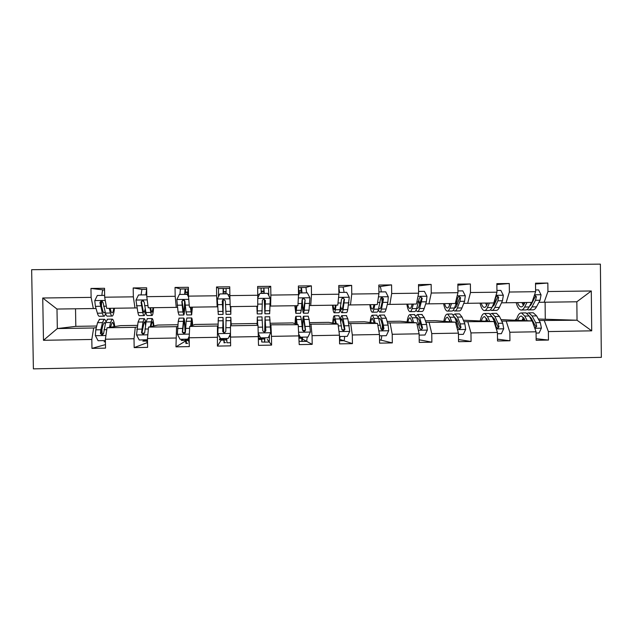 <?xml version="1.0" encoding="UTF-8"?>
<svg xmlns="http://www.w3.org/2000/svg" width="633" height="633" viewBox="0 0 633 633"><rect width="100%" height="100%" fill="white"/><g stroke="black" fill="none" stroke-linecap="round" stroke-linejoin="round"><path stroke-width="0.95" d="M33.391 368.865L601.35 357.352L600.385 264.135L31.65 269.698L33.391 368.865M515.618 320.116L515.61 319.38L516.568 319.428M522.312 319.705L523.602 319.768M531.459 320.14L532.377 320.179M539.134 320.504L577.035 320.227L591.705 330.837L548.376 331.581L548.471 340.063L536.143 338.71M538.319 319.024L577.035 320.227L576.845 301.783L538.928 302.313M515.61 319.38L516.583 319.364M522.478 319.277L523.736 319.254M530.929 319.143L531.815 319.127M544.356 320.757L548.376 331.581M501.708 321.105L532.187 320.947L536.064 331.795L536.159 340.293L548.471 340.063M536.064 331.795L509.842 332.246L509.937 340.768L497.498 339.169M463.965 321.706L494.025 321.564L497.419 332.46L497.522 340.997L509.937 340.768M497.419 332.46L470.968 332.918L471.071 341.48L458.521 339.549M425.906 322.316L455.523 322.181L458.442 333.132L458.545 341.701L471.071 341.48M458.442 333.132L431.761 333.591L431.872 342.192L419.196 339.794M387.531 322.933L416.704 322.806L419.125 333.813L419.236 342.421L431.872 342.192M419.125 333.813L392.215 334.279L392.325 342.912L379.531 339.786M348.823 323.55L377.537 323.431L379.46 334.501L379.578 343.141L392.325 342.912M379.46 334.501L352.312 334.968L352.431 343.64L339.834 339.367M309.79 324.175L338.038 324.064L339.454 335.189L339.573 343.869L352.431 343.64M339.454 335.189L312.069 335.664L312.188 344.368L302.55 339.106M270.418 324.808L298.19 324.705L299.211 344.605L312.188 344.368M299.093 335.886L271.462 336.36L271.589 345.112L267.261 339.343M258.003 325.346L256.484 323.487L231.67 323.882L230.491 325.789L258.003 325.346L258.501 345.349L271.589 345.112M258.367 336.59L230.491 337.072L230.626 345.855L217.42 346.093L221.17 340.158L223.853 340.111L221.17 340.15L221.226 339.747M217.95 324.096L194.909 324.46L189.702 326.446L217.459 326.003L217.42 346.093M217.285 337.294L189.164 337.785L189.299 346.607L175.974 346.852L185.493 341.06M177.897 324.729L157.854 325.053L148.549 327.103L176.552 326.66L175.974 346.852M175.839 338.014L147.465 338.505L147.608 347.367L134.164 347.612L146.959 342.738M137.496 325.37L120.507 325.639L107.04 327.775L135.288 327.316L134.014 338.734L134.164 347.612M134.014 338.734L105.387 339.233L105.529 348.134L91.967 348.379L105.474 344.605M75.525 308.793L75.825 326.351L57.326 328.567L93.652 327.989L91.817 339.462L91.967 348.379M91.817 339.462L43.479 340.301L42.735 298.001L91.112 297.375L90.962 288.45L104.54 288.292L104.682 297.209L133.334 296.837L133.191 287.952L146.642 287.793L146.785 296.671L175.183 296.307L175.04 287.453L188.373 287.295L188.515 296.133L216.652 295.777L216.518 286.963L229.739 286.804L229.874 295.603L257.766 295.247L257.631 286.48L270.734 286.322L270.861 295.081L298.507 294.725L298.38 285.997L311.365 285.839L311.491 294.559L338.892 294.21L338.774 285.515L351.647 285.364L351.758 294.044L378.922 293.696L378.811 285.048L391.574 284.89L391.685 293.538L418.611 293.19L418.5 284.573L431.152 284.423L431.255 293.032L457.952 292.691L457.849 284.106L470.382 283.964L470.485 292.525L496.952 292.193L496.85 283.647L509.28 283.497L509.383 292.035L535.613 291.694L535.518 283.188L547.846 283.046L547.941 291.536L591.293 290.982L591.705 330.837M532.337 302.4L501.494 302.835M495.117 302.922L494.017 302.938M531.981 302.408L535.613 291.694M506.076 302.772L509.383 292.035M500.996 319.618L532.187 320.947M486.16 319.847L487.283 319.831M493.542 319.736L494.69 319.712M486.033 320.211L487.489 320.298M493.969 320.662L495.172 320.733M506.289 321.366L509.842 332.246M496.952 292.193L493.803 302.946L463.744 303.365M457.588 303.444L456.369 303.46M467.676 303.31L470.485 292.525M463.348 320.211L494.025 321.564M456.836 320.314L457.263 320.306M449.454 320.702L449.905 320.733M456.583 321.2L457.651 321.271M467.898 321.983L470.968 332.918M457.952 292.691L455.301 303.484L425.677 303.895M428.945 303.848L431.255 293.032M425.392 320.812L435.061 320.662L455.523 322.181M429.182 322.601L431.761 333.591M418.611 293.19L416.459 304.022L387.285 304.433M389.881 304.394L391.685 293.538M387.119 321.422L399.898 321.216L416.704 322.806M390.126 323.226L392.215 334.279M378.922 293.696L377.292 304.576L348.569 304.971M350.476 304.948L351.758 294.044M348.514 322.031L364.466 321.778L377.537 323.431M350.737 323.859L352.312 334.968M338.892 294.21L337.777 305.122L309.521 305.517M310.732 305.502L311.491 294.559M309.584 322.648L328.749 322.339L338.038 324.064M311.001 324.5L312.069 335.664M298.507 294.725L297.921 305.684L270.141 306.071M270.647 306.063L270.861 295.081M270.315 323.265L292.755 322.909L298.19 324.705M270.924 325.14L271.462 336.36M257.766 295.247L257.718 306.245L230.198 306.625L229.874 295.603M230.491 325.789L230.491 337.072M188.515 296.133L189.402 307.195L217.617 306.799M217.166 306.807L216.652 295.777M217.902 325.647L217.459 326.003M189.702 326.446L189.164 337.785M146.785 296.671L148.241 307.773L177.438 307.361M176.251 307.385L175.183 296.307M177.738 326.288L176.552 326.66M148.549 327.103L147.465 338.505M104.682 297.209L106.716 308.35L136.918 307.931M134.971 307.962L133.334 296.837M137.226 326.937L135.288 327.316M107.04 327.775L105.387 339.233M42.735 298.001L56.986 309.046L96.034 308.5M93.328 308.54L91.112 297.375M545.282 318.913L545.1 302.226M96.358 327.593L93.652 327.989M75.825 326.351L96.746 326.019M56.986 309.046L57.326 328.567L43.479 340.301M258.414 339.502L261.785 339.438M221.162 339.747L221.17 340.158L223.853 340.103M225.577 340.079L226.788 340.048M187.764 340.744L188.428 340.728M544.151 302.242L547.941 291.536M591.293 290.982L576.845 301.783M104.564 290.056L90.962 288.45M142.077 289.447L133.191 287.952M180.508 288.988L175.04 287.453M218.614 288.529L216.518 286.963M268.89 295.793L268.487 287.92L270.734 286.322M305.866 287.477L311.365 285.839M342.959 287.034L351.647 285.364M378.835 286.725L391.574 284.89M418.516 285.894L431.152 284.423M457.857 285.19L470.382 283.964M496.865 284.565L509.28 283.497M535.534 283.98L547.846 283.046M104.651 295.389L97.332 295.476L94.76 300.715L95.417 306.348L97.395 313.208C98.068 315.456 98.764 316.476 99.484 316.247L103.986 316.184M101.415 306.04L101.723 301.047M101.905 295.421C102.111 292.114 102.506 290.278 103.116 289.914L104.564 289.882M109.177 308.318L110.419 313.019C111.028 315.266 111.661 316.278 112.326 316.057C113.26 315.543 113.972 312.939 114.454 308.247M110.158 308.303L110.664 310.233C111.179 312.116 111.701 312.971 112.255 312.781C112.88 312.48 113.386 310.977 113.79 308.255M111.962 316.065L107.452 316.128C106.763 316.358 106.107 315.337 105.474 313.09L103.068 302.558L101.003 301.071L99.887 302.598L102.348 313.129C102.997 315.384 103.67 316.397 104.366 316.176L105.695 313.818M105.118 311.776L104.295 312.9C103.709 313.09 103.155 312.235 102.617 310.344L100.536 302.614L101.589 301.094L101.003 301.071M110.474 327.229L112.176 322.419C112.896 322.237 113.536 323.645 114.098 326.652M109.493 327.38L110.577 322.482L112.088 319.151C113.149 318.961 114.043 321.429 114.763 326.549M105.41 340.578L98.083 340.712L95.346 335.553L95.805 329.84L97.553 322.688L99.61 319.341M105.426 341.773L104.097 341.796L105.418 341.456M101.866 329.635L102.324 334.928M105.885 321.58C105.323 319.847 104.738 319.072 104.113 319.269L102.506 322.608L100.821 329.761L100.41 333.512L102.127 335.047L103.583 333.456L105.632 322.561L107.57 319.222M100.41 333.512L101.051 333.393L102.862 325.346L104.2 322.545L105.379 323.661M146.769 295.571L146.397 294.859L138.516 294.962L135.968 300.177L137.915 312.615C138.398 314.862 138.904 315.875 139.426 315.653L143.992 315.59M141.08 294.931L141.919 289.447L146.658 289.376L141.919 289.447M149.942 307.749L150.828 312.433C151.255 314.672 151.698 315.685 152.149 315.463C152.798 314.957 153.281 312.37 153.59 307.701M150.622 307.741L150.978 309.656C151.342 311.539 151.714 312.393 152.086 312.211L153.131 307.701M151.904 315.471L147.323 315.543C146.84 315.756 146.373 314.743 145.922 312.504L144.182 302.004L142.211 300.517L141.032 302.052L142.821 312.544C143.287 314.791 143.77 315.804 144.261 315.582C144.791 315.258 145.226 313.644 145.574 310.74M145.21 308.904L144.197 312.322C143.786 312.504 143.39 311.658 142.995 309.774L141.491 302.068L142.211 300.517M146.721 292.549L146.255 294.859M145.827 294.867L146.627 289.392M184.63 294.377L185.073 288.933L187.961 288.988M187.653 292.137L185.145 292.082L184.883 294.377M188.594 297.091L187.154 294.345L179.345 294.448L176.821 299.638L178.079 312.037L179.02 315.068L183.665 315.005M179.922 294.44L180.405 288.988L185.097 288.917M190.359 307.187L191.649 314.886L192.4 307.155M190.739 307.179L191.593 311.634L192.147 307.163M187.154 294.345L188.555 296.648M191.506 314.886L186.854 314.957L186.023 311.919L184.947 301.466L183.048 299.971L181.821 301.506L182.945 311.966L183.823 314.997C184.432 313.96 184.765 309.347 184.828 301.142L184.836 300.936M184.599 300.54C184.543 307.195 184.266 310.93 183.768 311.752L182.09 301.53L183.048 299.971M188.017 288.893L187.597 294.82M150.923 326.581L152.078 321.801C152.577 321.619 153.028 323.028 153.423 326.027M150.25 326.731L151.999 318.549C152.735 318.359 153.368 320.82 153.882 325.924M147.481 339.731L139.244 339.992L136.53 334.865L138.065 322.062L139.529 318.731M146.714 341.052L142.844 341.116L146.041 339.874M147.117 339.858L147.473 339.13M145.827 323.518C145.313 320.061 144.735 318.446 144.095 318.668L142.979 321.983L141.531 332.831L143.232 334.359L144.68 332.776L146.073 321.936L147.418 318.613M147.093 339.858L147.505 341.037M147.552 344.21L146.603 339.866M143.232 334.359L141.99 332.713L144.174 321.928C144.664 321.746 145.115 322.901 145.527 325.409M185.651 339.185L185.928 340.364L188.389 340.111M191.031 325.94L191.649 321.192L192.432 325.409M190.652 326.082L191.585 317.948C191.997 317.766 192.361 320.219 192.685 325.307M189.22 336.653L187.851 339.146L180.049 339.28L177.359 334.177L178.229 321.437L179.107 318.138M185.437 340.372L181.267 340.443L183.222 339.225M187.851 339.146L189.235 336.297M185.342 332.578L185.303 331.47C184.955 322.64 184.432 318.17 183.744 318.067L182.304 332.151L183.981 333.67L185.422 332.096L186.165 321.311L186.933 318.019M187.803 343.244L185.975 343.513L185.358 339.193M188.302 338.544L189.251 343.458M185.129 333.013L185.105 332.42L182.621 332.46M183.981 333.67L182.573 332.032L183.807 321.311C184.377 321.39 184.812 325.093 185.105 332.42M223.117 293.894L223.204 288.474L226.116 288.521M226.052 291.655L223.267 291.607L223.196 293.894M229.953 298.444L227.556 293.839L219.817 293.934L217.309 299.1L218.29 314.49L222.998 314.419M218.464 296.727L218.575 288.529L223.212 288.458M230.42 306.625L230.808 314.3L230.895 306.617M230.507 306.625L230.76 311.072L230.831 306.617M227.556 293.839L229.953 298.372M230.776 314.3L226.052 314.372L225.348 300.928L223.52 299.425L222.254 300.968L223.053 314.419L223.235 299.567M222.919 299.757L222.998 311.183L222.341 300.991L223.52 299.425M229.763 288.379L226.123 288.434L226.06 293.854M223.9 338.52L223.995 339.692L226.772 339.462M230.792 325.307L230.879 320.583L231.108 324.792M230.705 325.441L230.823 317.355L231.164 324.697M230.491 333.765L228.228 338.441L220.49 338.576L217.831 333.496L218.353 317.544M223.837 339.699L219.382 339.779L220.142 337.911M219.065 335.846L219.089 336.78L219.548 336.772M223.75 332.776L223.053 317.473L222.713 331.478L224.375 332.998L225.807 331.423L226.108 317.426M225.617 342.572L224.042 342.833L223.797 338.52M226.741 338.473L226.962 342.785L230.578 342.722M223.671 332.736L223.647 331.779L222.863 331.787M224.375 332.998L222.808 331.368L223.109 320.702L223.647 331.779M261.049 288.102L263.929 287.983L264.206 293.38M264.111 293.38L263.961 291.109L261.215 291.22M257.338 306.245L257.18 310.692L256.943 306.253M257.449 306.245L257.227 313.913L256.863 306.253M257.75 297.858L259.934 293.427L267.617 293.332L270.244 298.404L269.642 313.731L264.99 313.794M259.934 293.427L257.75 297.953M264.238 298.974L264.926 313.794L265.409 300.39L263.629 298.895L262.339 300.43L261.951 313.841L257.267 313.913M261.279 293.411L261.033 288.015L257.655 288.047L261.033 288.015M263.629 298.895L265.306 300.414L264.879 310.581L264.333 299.211M264.839 337.808L264.697 342.105L261.714 341.994L261.674 339.035M258.406 339.09L264.649 338.979L264.729 337.808M260.59 337.88L258.264 333.433L260.59 337.88L268.257 337.745L270.742 332.602L269.666 316.761M269.452 335.268L269.27 342.026L264.721 342.105M257.726 325.014L257.307 316.951L257.133 324.286M257.615 324.871L257.346 320.171L257.204 324.373M261.983 316.88L262.782 330.814L264.436 332.325L265.852 330.758L265.021 316.832L264.721 332.135M265.702 331.075L264.8 331.091L265.061 320.053L265.741 330.648L264.436 332.325M264.8 331.091L264.808 332.103M298.61 287.659L301.419 287.532L302.036 292.897M301.775 292.905L301.443 290.65L299.013 290.761M296.545 305.699L295.801 310.13L295.089 305.723M296.94 305.692L295.84 313.343L294.828 305.723M298.491 295.049L299.48 292.984L307.321 292.834L309.925 297.89L309.015 310.138L308.144 313.161L303.634 313.224M306.617 292.842L305.961 287.477L301.395 287.524M299.71 292.929L298.467 295.524M302.068 300.548C302.384 308.097 302.851 312.322 303.476 313.224L304.275 310.21L305.114 299.86L303.397 298.365L302.076 299.9L301.284 310.249L300.517 313.272L295.983 313.335M299.164 293.649L298.404 287.556M305.114 299.86L303.436 310.02C302.914 309.244 302.519 305.628 302.257 299.18M302.629 337.152L302.131 341.44L299.164 341.29M299.124 338.188L302.083 338.323L302.329 337.152M298.982 334.572L300.343 337.191L307.947 337.057L310.407 331.929L309.149 319.412L308.152 316.184M307.211 337.065L306.665 341.361L302.186 341.44M297.201 324.381L295.999 316.365C295.571 316.199 295.263 318.636 295.081 323.677M296.806 324.246L296.03 319.57L295.35 323.764M300.343 337.191L299.013 334.952M300.533 316.294L301.411 319.53L302.503 330.149L304.141 331.652L305.541 330.102L303.65 316.247C302.962 316.35 302.566 320.63 302.455 329.113M305.233 330.418L302.685 330.458C302.772 323.218 303.096 319.554 303.682 319.451L305.264 329.991L304.141 331.652M335.419 305.153L335.118 307.045C334.817 308.904 334.477 309.743 334.097 309.577L332.926 305.193M336.091 305.146L335.355 309.759C334.992 311.974 334.588 312.979 334.129 312.773C333.472 312.298 332.918 309.774 332.475 305.201M338.869 292.47L346.694 292.335L349.274 297.368L347.731 309.577C347.319 311.792 346.852 312.797 346.338 312.591L341.962 312.655M344.107 292.367L343.118 287.034L338.797 287.073L343.118 287.034M338.845 290.626L338.877 293M340.309 308.231C340.728 310.898 341.187 312.37 341.701 312.662C342.192 312.86 342.635 311.855 343.031 309.648L344.487 299.33L342.809 297.842L341.472 299.377L340.063 309.695C339.684 311.903 339.248 312.908 338.774 312.702L334.374 312.773M338.797 287.335L339.557 292.43M344.487 299.33L344.036 299.362L342.777 306.942C342.453 308.793 342.081 309.632 341.67 309.466L340.617 306.412M339.462 335.941L339.747 336.503L347.288 336.368L349.733 331.273L347.857 318.81L346.322 315.606M344.653 336.416C344.471 339.288 344.178 340.712 343.759 340.696L339.525 340.768M336.345 323.748L334.366 315.788C333.631 315.622 333.085 318.059 332.721 323.075M335.672 323.629L334.39 318.977C333.892 318.818 333.488 320.211 333.18 323.162M338.766 315.717L340.19 318.929L341.883 329.492L343.513 330.996L344.898 329.445L343.157 318.882L341.955 315.669C341.345 315.479 340.831 316.983 340.427 320.187M340.783 322.039C341.108 319.76 341.504 318.7 341.97 318.866L344.447 329.342L343.11 330.893L343.513 330.996M339.478 337.27L339.628 336.463M340.103 336.495L339.525 340.562M373.968 304.615L373.533 306.507C373.098 308.35 372.608 309.197 372.077 309.031C371.46 308.754 370.922 307.298 370.455 304.671M374.918 304.608L373.85 309.205C373.328 311.404 372.742 312.409 372.101 312.211C371.183 311.737 370.416 309.228 369.814 304.679M378.906 291.932L385.726 291.845L388.282 296.853L387.823 302.329L386.122 309.023C385.544 311.23 384.904 312.227 384.207 312.029L379.974 312.093M381.28 291.9C380.995 288.695 380.56 286.923 379.966 286.591L378.835 286.591L379.966 286.591M382.095 302.439L381.628 297.383M378.297 309.948L379.61 312.101C380.291 312.298 380.908 311.294 381.462 309.094L383.519 298.816L381.889 297.328L380.528 298.855L378.518 309.133C377.972 311.341 377.371 312.338 376.706 312.14L372.449 312.204M383.519 298.816L382.902 298.847L381.129 306.396C380.662 308.239 380.148 309.086 379.586 308.92L378.803 307.939M379.476 335.814L386.304 335.696L388.725 330.616L388.116 325.093L386.241 318.217L384.176 315.028M382.34 324.816L382.016 330.268M381.786 335.767C381.533 338.631 381.121 340.056 380.552 340.04L379.539 340.056M375.163 323.131L373.968 318.407L372.418 315.21C371.389 315.052 370.598 317.481 370.052 322.482M374.206 323.012L372.433 318.391C371.729 318.233 371.152 319.625 370.693 322.569M376.675 315.147L378.637 318.336L380.924 328.844L382.554 330.339L383.914 328.796L383.408 325.164L381.58 318.288L379.942 315.099C379.357 314.925 378.819 315.661 378.336 317.291M378.89 319.301L379.95 318.272L381.319 320.955L383.297 328.693L381.992 330.244L382.554 330.339M412.186 304.085L411.624 305.961C411.054 307.804 410.429 308.643 409.741 308.485C408.958 308.216 408.269 306.768 407.684 304.149M413.412 304.069L412.02 308.651C411.339 310.85 410.588 311.847 409.765 311.65C408.578 311.191 407.605 308.69 406.853 304.156M418.587 291.433L424.426 291.362L426.966 296.347L426.357 301.799L424.189 308.477C423.453 310.668 422.646 311.673 421.768 311.476L417.669 311.539M419.632 304.338L418.975 300.865M415.976 310.297L417.21 311.547C418.065 311.737 418.856 310.74 419.568 308.54L422.227 298.293L420.636 296.814L419.26 298.333L416.649 308.58C415.944 310.779 415.177 311.784 414.33 311.586L410.208 311.65M422.227 298.293L421.443 298.333L419.157 305.858C418.563 307.701 417.907 308.54 417.187 308.374L416.783 308.152M419.141 335.118L424.98 335.015L427.386 329.959L426.642 324.468L424.3 317.624L421.713 314.466M419.79 321.706L419.228 325.346M413.642 322.514L412.138 317.813L410.16 314.641C408.831 314.49 407.802 316.904 407.074 321.896M412.423 322.403L410.152 317.806C409.258 317.655 408.507 319.04 407.905 321.975M414.275 314.577L416.767 317.742L419.639 328.203L421.262 329.682L422.599 328.147L419.687 317.695L417.622 314.522L415.96 315.82M416.83 317.94L417.614 317.695L419.339 320.353L421.815 328.052L422.599 328.147M450.095 303.555L449.398 305.43C448.702 307.266 447.935 308.105 447.096 307.947C446.138 307.678 445.308 306.237 444.603 303.634M451.582 303.531L449.873 308.105C449.034 310.289 448.117 311.294 447.112 311.104C445.672 310.637 444.501 308.152 443.591 303.642M457.928 290.935L462.802 290.879L465.31 295.84L464.575 301.276L461.94 307.931C461.053 310.115 460.08 311.112 459.02 310.922L455.056 310.985M456.931 305.153L456.298 303.215M453.331 310.186L454.494 310.993C455.538 311.183 456.488 310.186 457.358 307.994L459.938 301.34L460.602 297.787L459.052 296.307L457.659 297.819L457.002 301.379L454.462 308.034C453.608 310.225 452.666 311.222 451.638 311.032L447.65 311.096M449.074 303.571L449.541 305.043M460.602 297.787L459.653 297.819L456.868 305.32C456.164 307.116 455.38 307.962 454.534 307.844L454.945 307.828M458.458 334.438L463.332 334.351L465.714 329.318L464.844 323.843L462.05 317.038L459.511 313.889L458.941 313.897M454.557 317.109L457.042 319.76L456.433 321.825M451.804 321.904L449.984 317.228L447.586 314.071C445.964 313.928 444.706 316.342 443.804 321.311M450.316 321.793L447.571 317.228C446.479 317.078 445.561 318.462 444.817 321.382M451.566 314.015L452.12 314.008L454.573 317.157L457.279 323.969L458.023 327.562L459.645 329.041L460.959 327.514L460.207 323.922L457.469 317.109L454.985 313.96L453.283 314.815M449.652 320.069L449.201 321.706M457.042 319.76L460.009 327.419L460.959 327.514M487.679 303.033L486.864 304.892C486.033 306.728 485.131 307.567 484.142 307.409C483.019 307.147 482.045 305.715 481.222 303.12M489.428 303.001L487.41 307.559C486.421 309.743 485.337 310.74 484.158 310.55C482.465 310.099 481.088 307.622 480.036 303.136M496.929 290.444L500.853 290.397L503.346 295.342L502.467 300.754L499.382 307.385C498.337 309.569 497.198 310.566 495.963 310.376L492.134 310.431M493.954 305.423L493.4 304.307M490.377 309.885L491.477 310.447C492.696 310.629 493.811 309.632 494.832 307.448L497.862 300.817L498.654 297.273L497.142 295.801L495.742 297.312L494.959 300.857L491.96 307.496C490.955 309.672 489.847 310.676 488.644 310.486L484.791 310.542M485.661 303.057L486.619 305.407M487.244 303.033L487.394 303.682M498.654 297.273L497.546 297.312L494.27 304.789L492.055 307.282M497.435 333.757L501.36 333.686L503.726 328.677L502.721 323.226L499.484 316.46L496.533 313.335L495.868 313.343M494.009 318.352L493.463 319.57M489.649 321.295L487.521 316.65L484.704 313.509C482.797 313.367 481.309 315.78 480.241 320.725M487.901 321.192L484.68 316.65C483.39 316.508 482.306 317.885 481.428 320.804M488.557 313.454L489.206 313.446L492.07 316.579L495.22 323.352L496.082 326.929L497.696 328.4L499.002 326.881L498.131 323.305L494.943 316.532L492.047 313.398L490.306 314.008M487.505 320.33L487.339 321.16M492.055 316.547L494.436 319.167L497.886 326.786L499.002 326.881M486.69 318.589L485.772 321.066M524.963 302.511L524.013 304.37C523.064 306.198 522.019 307.029 520.888 306.878C519.606 306.617 518.49 305.193 517.549 302.614M526.965 302.479L524.638 307.021C523.499 309.197 522.249 310.194 520.896 310.012C518.957 309.561 517.383 307.1 516.18 302.629M535.597 289.961L538.588 289.922L541.049 294.851L540.036 300.24L536.507 306.847C535.32 309.023 534.015 310.02 532.606 309.838L528.911 309.893M530.668 305.383L530.272 304.813M531.514 302.416L529.156 306.958C527.993 309.133 526.727 310.123 525.35 309.941L521.624 309.996M521.948 302.55L523.396 305.407M523.333 302.534L523.942 304.513M527.123 309.49L528.159 309.901C529.552 310.083 530.826 309.086 532.005 306.91L535.478 300.295L536.388 296.774L534.909 295.302L534.331 295.492M536.388 296.774L535.122 296.814L531.364 304.267L529.354 306.57M536.08 333.085L539.071 333.029L541.421 328.036L540.289 322.616L536.61 315.883L533.255 312.773L532.495 312.789M530.691 317.299L530.28 317.924M527.17 320.694L524.741 316.073L521.521 312.955C519.337 312.821 517.62 315.218 516.386 320.156M525.168 320.599L524.179 318.7L521.481 316.081C520.01 315.938 518.759 317.315 517.747 320.219M534.529 327.498L535.439 327.767L536.713 326.248L535.732 322.695L532.1 315.954L528.8 312.844L527.02 313.295M523.997 318.367L523.42 320.512M524.773 320.575L524.923 320.124M529.33 316.144L531.522 318.581L535.447 326.169L536.713 326.248M525.24 312.9L525.983 312.884L529.251 316.002L531.886 320.931M523.428 317.489L522.051 320.44M532.788 322.632L533.572 324.816M105.276 300.446L94.823 300.58M102.348 313.129L97.395 313.208M101.715 301.363L102.411 301.355M110.419 313.019L105.474 313.09M100.433 306.277L95.417 306.348M106.32 306.198L103.598 306.237M100.536 302.614L99.887 302.598M95.417 335.688L105.925 335.506M105.632 322.561L110.577 322.482M103.543 333.781L102.253 333.805M97.553 322.688L102.506 322.608M103.994 329.706L106.763 329.658M95.805 329.84L100.821 329.761M147.212 299.892L136.032 300.042M142.821 312.544L137.915 312.615M142.021 300.833L143.549 300.81M150.828 312.433L145.922 312.504M141.436 305.715L136.459 305.786M147.964 305.628L144.577 305.676M146.753 294.574L146.27 294.574M141.491 302.068L141.032 302.052M185.445 292.145L185.398 288.996M188.769 299.354L176.876 299.504M182.945 311.966L178.079 312.037M182.644 300.295L184.33 300.271M187.637 292.501L185.018 292.533M187.819 295.247L188.499 295.239M190.881 311.847L186.023 311.919M182.082 305.153L177.153 305.225M189.227 305.059L185.192 305.114M187.605 294.06L184.891 294.092M136.601 334.992L147.813 334.802M146.073 321.936L150.978 321.857M144.641 333.093L142.021 333.14M138.065 322.062L142.979 321.983M144.949 329.041L148.375 328.986M136.839 329.176L141.816 329.089M141.99 332.713L141.531 332.831M177.43 334.303L189.338 334.105M186.165 321.311L191.024 321.24M188.341 339.304L185.667 339.351L188.341 339.312M178.229 321.437L183.095 321.358M185.556 328.385L189.615 328.313M177.517 328.511L182.446 328.432M186.197 340.198L186.244 343.339M223.362 291.671L223.314 288.545M229.969 298.808L217.372 298.974M222.729 311.389L217.902 311.46M226.052 292.027L223.22 292.058M218.448 294.859L219.374 294.843M228.062 294.733L229.858 294.709M230.594 311.278L225.775 311.349M222.373 304.6L217.483 304.671M230.135 304.497L225.459 304.56M226.06 293.577L223.196 293.609M217.902 333.623L230.491 333.409M225.918 320.702L230.736 320.622M220.086 338.758L223.805 338.687L220.086 338.75M230.491 336.582L229.114 336.606M218.045 320.82L222.871 320.749M225.815 327.728L230.491 327.649M217.839 327.854L222.729 327.775M224.09 339.541L224.137 342.659M270.18 298.278L257.75 298.444M262.173 310.819L257.386 310.89M264.024 291.56L261.231 291.591M268.511 287.928L263.929 287.983L268.487 287.92M257.75 294.361L259.451 294.337M268.076 294.226L268.851 294.218M269.974 310.708L265.195 310.779M262.323 304.054L257.726 304.117M270.22 303.943L265.385 304.014M264.096 293.095L261.271 293.134M263.85 291.172L263.803 288.055M264.547 338.829L264.594 341.939M258.248 332.942L270.679 332.729M265.33 320.084L270.109 320.013M258.391 338.085L264.729 337.975L258.391 338.085M259.649 336.083L258.351 336.107M257.528 320.211L262.307 320.132M265.718 327.079L270.552 327M258.058 327.206L262.663 327.126M258.367 336.471L259.839 336.447M309.861 297.763L298.341 297.914M301.284 310.249L296.537 310.32M301.585 291.093L299.037 291.125M298.491 293.839L299.077 293.831M302.637 298.705L304.267 298.681M309.015 310.138L304.275 310.21M301.925 303.508L298.04 303.563M309.759 303.405L304.964 303.468M301.751 292.628L299.124 292.66M301.134 290.713L301.094 287.611M301.806 338.172L301.846 341.274M298.8 332.254L310.344 332.064M304.41 319.483L309.149 319.412M299.108 337.381L302.313 337.326L299.108 337.373M296.671 319.602L301.411 319.53M305.28 326.438L310.083 326.359M298.341 326.549L302.25 326.486M349.21 297.241L338.568 297.383M340.063 309.695L335.355 309.759M342.042 298.183L343.497 298.167M347.731 309.577L343.031 309.648M341.195 302.97L337.998 303.017M348.957 302.859L344.202 302.93M338.995 331.581L349.669 331.399M343.157 318.882L347.857 318.81M344.423 329.761L341.931 329.801M335.482 319L340.19 318.929M344.51 325.797L349.266 325.718M338.275 325.9L341.504 325.845M344.447 329.342L344.898 329.445M388.219 296.735L378.447 296.861M378.518 309.133L373.85 309.205M381.113 297.668L381.644 297.66M386.122 309.023L381.462 309.094M380.124 302.432L377.608 302.471M387.823 302.329L383.107 302.392M378.835 330.909L388.662 330.743M381.58 318.288L386.241 318.217M382.055 329.136L380.979 329.152M373.968 318.407L378.637 318.336M383.408 325.164L388.116 325.093M377.854 325.259L380.425 325.212M383.297 328.693L383.914 328.796M426.903 296.22L417.986 296.339M416.649 308.58L412.02 308.651M424.189 308.477L419.568 308.54M418.73 301.901L416.878 301.933M426.357 301.799L421.681 301.862M418.334 330.236L427.322 330.086M419.687 317.695L424.3 317.624M412.138 317.813L416.767 317.742M421.974 324.539L426.642 324.468M417.1 324.618L419.014 324.587M465.255 295.722L457.176 295.825M454.462 308.034L449.873 308.105M461.94 307.931L457.358 307.994M457.002 301.379L455.815 301.395M464.575 301.276L459.938 301.34M457.493 329.579L465.659 329.445M457.469 317.109L462.05 317.038M449.984 317.228L454.573 317.157M460.207 323.922L464.844 323.843M456.005 323.985L457.279 323.969M503.282 295.223L496.035 295.318M491.96 307.496L487.41 307.559M499.382 307.385L494.832 307.448M494.959 300.857L494.413 300.865M502.467 300.754L497.862 300.817M496.319 328.923L503.67 328.796M494.943 316.532L499.484 316.46M487.521 316.65L492.07 316.579M498.131 323.305L502.721 323.226M494.579 323.36L495.22 323.352M540.993 294.725L534.561 294.812M529.156 306.958L524.638 307.021M536.507 306.847L532.005 306.91M540.036 300.24L535.478 300.295M534.806 328.274L541.357 328.163M532.1 315.954L536.61 315.883M524.741 316.073L529.251 316.002M535.732 322.695L540.289 322.616M104.564 289.898L103.116 289.914M112.088 319.151L107.199 319.222M104.113 319.269L99.223 319.349M185.556 292.145L185.509 289.012M185.073 288.933L180.405 288.988M151.999 318.549L147.157 318.621M144.095 318.668L139.244 318.739M191.585 317.948L186.782 318.019M183.744 318.067L178.933 318.138M186.308 340.182L186.355 343.315M223.473 291.678L223.425 288.553M223.204 288.474L218.575 288.529M229.763 288.395L226.123 288.434M230.823 317.355L226.068 317.426M223.053 317.473L218.282 317.544M224.201 339.517L224.248 342.635M269.745 316.761L265.021 316.832M262.038 316.88L257.307 316.951M261.777 338.853L261.825 341.962M305.961 287.477L301.419 287.532M308.334 316.184L303.65 316.247M300.691 316.294L295.999 316.365M346.599 315.598L341.955 315.669M339.019 315.717L334.366 315.788M384.548 315.028L379.942 315.099M377.031 315.139L372.418 315.21M422.187 314.459L417.622 314.522M414.734 314.569L410.16 314.641M420.723 329.619L421.262 329.682M447.096 307.947L447.547 307.939M459.511 313.889L454.985 313.96M452.12 314.008L447.586 314.071M459.186 328.994L459.645 329.041M484.142 307.409L484.672 307.401M496.533 313.335L492.047 313.398M489.206 313.446L484.704 313.509M520.888 306.878L521.497 306.87M533.255 312.773L528.8 312.844M525.983 312.884L521.521 312.955"/></g></svg>
